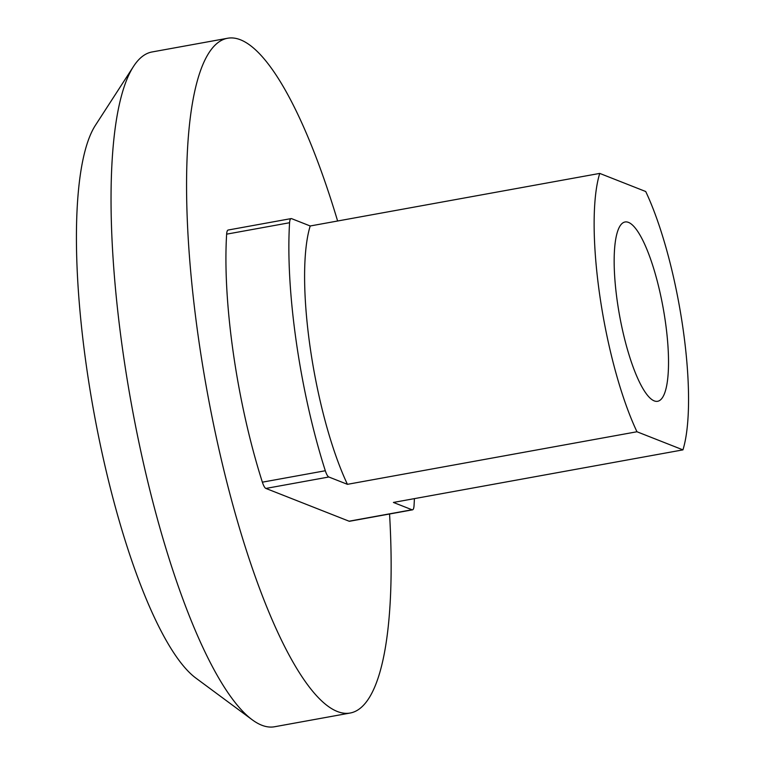 <?xml version="1.0" encoding="UTF-8"?>
<svg xmlns="http://www.w3.org/2000/svg" width="765" height="765" viewBox="0 0 765 765"><rect width="100%" height="100%" fill="white"/><g stroke="black" fill="none" stroke-linecap="round" stroke-linejoin="round"><path stroke-width="1.15" d="M252.163 719.741L195.83 678.058A290.155 70.428 -100.3 0 1 93.684 411.082A290.155 70.428 -100.3 0 1 95.453 125.25L133.521 66.421A342.911 83.242 79.7 0 0 131.437 404.226A342.911 83.242 79.7 0 0 252.163 719.741A342.911 83.242 79.7 0 0 274.597 726.75L350.131 713.037A342.911 83.242 79.7 0 0 389.557 513.994M337.623 221.009A342.911 83.242 79.7 0 0 240.468 39.79A342.911 83.242 79.7 0 0 227.597 38.25A342.911 83.242 79.7 0 0 206.971 390.513A342.911 83.242 79.7 0 0 350.131 713.037M412.01 509.767A13.187 3.203 79.7 0 0 412.507 509.834L349.557 521.261A13.187 3.203 -100.3 0 1 349.07 521.204L412.01 509.767L393.411 502.442L682.944 449.868A158.269 38.413 79.7 0 0 645.717 191.518L599.741 173.406L310.207 225.981L291.608 218.656A13.187 3.203 79.7 0 0 291.111 218.599A13.187 3.203 79.7 0 0 289.581 222.73L226.641 234.157A211.025 51.226 79.7 0 0 262.376 482.17L325.316 470.743A13.187 3.203 79.7 0 0 328.835 476.997L265.895 488.433A13.187 3.203 -100.3 0 1 262.376 482.17M226.641 234.157A13.187 3.203 -100.3 0 1 228.171 230.026L291.111 218.599M349.07 521.204L265.895 488.433M227.597 38.25L152.072 51.963A342.911 83.242 79.7 0 0 133.521 66.421M310.207 225.981A158.269 38.413 79.7 0 0 347.434 484.331L328.835 476.997M599.741 173.406A158.269 38.413 79.7 0 0 636.968 431.756L347.434 484.331M682.944 449.868L636.968 431.756M628.486 222.395A91.121 22.118 79.7 0 0 625.062 221.984A91.121 22.118 79.7 0 0 618.426 308.888A91.121 22.118 79.7 0 0 654.209 400.879A91.121 22.118 79.7 0 0 657.623 401.29A91.121 22.118 79.7 0 0 664.259 314.386A91.121 22.118 79.7 0 0 628.486 222.395M412.507 509.834A13.187 3.203 79.7 0 0 414.037 505.694A211.025 51.226 79.7 0 0 414.401 498.627M289.581 222.73A211.025 51.226 79.7 0 0 325.316 470.743"/></g></svg>
